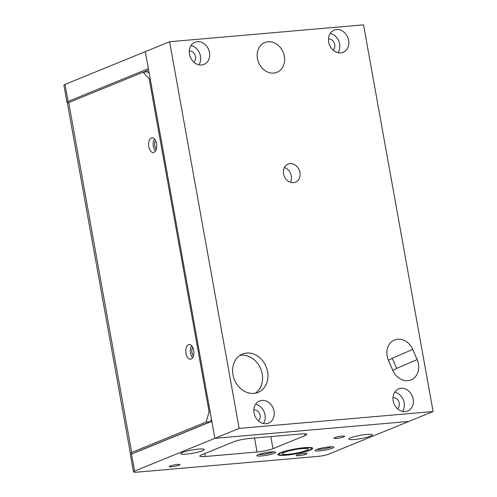 <?xml version="1.0" encoding="UTF-8"?>
<svg xmlns="http://www.w3.org/2000/svg" width="497" height="497" viewBox="0 0 497 497"><rect width="100%" height="100%" fill="white"/><g stroke="black" fill="none" stroke-linecap="round" stroke-linejoin="round"><path stroke-width="0.75" d="M132.295 453.755A8.747 1.218 -10.2 0 1 130.612 453.556A8.747 1.218 -10.2 0 1 130.388 453.345A8.747 1.218 -10.2 0 1 131.68 452.438L206.1 422.059L210.641 421.667L136.221 452.04A3.311 0.46 169.8 0 0 135.737 452.351M154.387 138.899A7.387 4.013 -95 0 0 153.349 146.323A7.387 4.013 -95 0 0 155.443 151.013M148.808 146.721A7.387 4.013 85 0 1 152.001 137.793A7.387 4.013 85 0 1 156.48 143.59A7.387 4.013 85 0 1 153.281 152.517A7.387 4.013 85 0 1 148.808 146.721M193.668 350.292A7.387 4.013 85 0 1 190.475 359.219A7.387 4.013 85 0 1 185.996 353.423A7.387 4.013 85 0 1 189.195 344.496A7.387 4.013 85 0 1 193.668 350.292M191.581 345.608A7.387 4.013 -95 0 0 190.544 353.025A7.387 4.013 -95 0 0 192.631 357.716M131.68 452.438L68.729 102.562A8.747 1.218 169.8 0 0 67.437 103.475L130.388 453.345M210.094 411.659L209.088 411.746L206.1 422.059M209.088 411.746L149.181 78.818L150.187 78.731M68.729 102.562L143.148 72.189L149.181 78.818M149.249 73.506L147.69 71.798L143.148 72.189M210.641 421.667L211.411 419.002M281.557 452.624A16.451 2.292 -10.2 0 1 299.561 448.431A16.451 2.292 -10.2 0 1 311.507 448.511A16.451 2.292 -10.2 0 1 309.078 450.226A16.451 2.292 -10.2 0 1 291.074 454.42A16.451 2.292 -10.2 0 1 279.128 454.339A16.451 2.292 -10.2 0 1 281.557 452.624M306.4 450.462A13.245 1.845 -10.2 0 1 291.901 453.842A13.245 1.845 -10.2 0 1 282.277 453.773A13.245 1.845 -10.2 0 1 284.234 452.394A13.245 1.845 -10.2 0 1 298.734 449.015A13.245 1.845 -10.2 0 1 308.357 449.083A13.245 1.845 -10.2 0 1 306.4 450.462M155.493 140.533A5.43 2.951 -95 0 0 154.803 145.869A5.43 2.951 -95 0 0 156.251 149.218M193.439 355.92A5.43 2.951 85 0 1 192.687 347.235M393.189 400.806A11.953 9.897 67.8 0 0 407.708 411A11.953 9.897 67.8 0 0 413.187 399.066A11.953 9.897 67.8 0 0 398.675 388.871A11.953 9.897 67.8 0 0 393.189 400.806M402.607 411.41A11.953 9.897 67.8 0 0 404.167 402.75A11.953 9.897 67.8 0 0 394.748 392.145M328.647 42.083A11.953 9.897 67.8 0 0 343.16 52.278A11.953 9.897 67.8 0 0 348.646 40.344A11.953 9.897 67.8 0 0 334.127 30.149A11.953 9.897 67.8 0 0 328.647 42.083M338.066 52.688A11.953 9.897 67.8 0 0 339.619 44.028A11.953 9.897 67.8 0 0 330.201 33.423M189.5 54.198A11.953 9.897 67.8 0 0 204.018 64.393A11.953 9.897 67.8 0 0 209.498 52.458A11.953 9.897 67.8 0 0 194.986 42.264A11.953 9.897 67.8 0 0 189.5 54.198M198.918 64.803A11.953 9.897 67.8 0 0 200.471 56.142A11.953 9.897 67.8 0 0 191.059 45.538M254.048 412.92A11.953 9.897 67.8 0 0 268.56 423.115A11.953 9.897 67.8 0 0 274.04 411.181A11.953 9.897 67.8 0 0 259.527 400.986A11.953 9.897 67.8 0 0 254.048 412.92M263.46 423.525A11.953 9.897 67.8 0 0 265.019 414.865A11.953 9.897 67.8 0 0 255.601 404.26M268.082 41.76A16.066 13.301 67.8 0 0 257.458 58.584A16.066 13.301 67.8 0 0 273.717 73.071A16.066 13.301 67.8 0 0 284.34 56.248A16.066 13.301 67.8 0 0 268.082 41.76M411.41 379.727A16.066 13.301 67.8 0 0 417.126 359.548L412.715 349.434A16.066 13.301 67.8 0 0 394.158 340.159A16.066 13.301 67.8 0 0 388.443 360.331L392.854 370.445A16.066 13.301 67.8 0 0 411.41 379.727M267.579 371.713A20.7 17.14 67.8 0 0 242.443 354.057A20.7 17.14 67.8 0 0 232.95 374.726A20.7 17.14 67.8 0 0 258.086 392.382A20.7 17.14 67.8 0 0 267.579 371.713M255.29 393.202A20.7 17.14 67.8 0 0 262.211 373.906A20.7 17.14 67.8 0 0 239.871 355.43M283.545 173.869A9.778 8.095 67.8 0 0 295.417 182.206A9.778 8.095 67.8 0 0 299.902 172.44A9.778 8.095 67.8 0 0 288.03 164.103A9.778 8.095 67.8 0 0 283.545 173.869M284.396 167.495A9.778 8.095 -112.2 0 1 291.304 175.95A9.778 8.095 -112.2 0 1 290.453 182.324M253.849 409.814A6.082 5.038 -112.2 0 1 260.111 415.293A6.082 5.038 -112.2 0 1 258.322 420.785M392.99 397.699A6.082 5.038 -112.2 0 1 399.259 403.179A6.082 5.038 -112.2 0 1 397.47 408.671M328.449 38.977A6.082 5.038 -112.2 0 1 334.711 44.45A6.082 5.038 -112.2 0 1 332.928 49.949M189.301 51.092A6.082 5.038 -112.2 0 1 195.563 56.565A6.082 5.038 -112.2 0 1 193.78 62.063M169.589 41.736L145.317 51.645L148.379 68.667L68.089 101.438L65.026 84.415L145.317 51.645L214.89 438.323L239.163 428.414L169.589 41.736L363.524 24.85L433.098 411.528L239.163 428.414M417.126 359.548L396.649 368.401L392.239 358.287L388.443 360.331M134.6 471.094L214.89 438.323L408.826 421.437L328.529 454.208A7.604 1.062 -10.2 0 1 323.876 455.507A7.604 1.062 -10.2 0 1 318.223 456.37L137.01 472.15A7.604 1.062 -10.2 0 1 133.668 472.069A7.604 1.062 -10.2 0 1 133.476 471.883A7.604 1.062 -10.2 0 1 134.6 471.094L131.537 454.065L211.828 421.294L214.89 438.323L408.826 421.437L433.098 411.528M68.673 102.587A7.604 1.062 -10.2 0 1 67.157 102.413A7.604 1.062 -10.2 0 1 66.965 102.233A7.604 1.062 -10.2 0 1 68.089 101.438M65.026 84.415A7.604 1.062 169.8 0 0 63.902 85.204L66.965 102.233M143.515 72.158L148.628 70.071M131.537 454.065A7.604 1.062 169.8 0 0 130.413 454.861L133.476 471.883M205.323 456.507A11.735 1.634 -10.2 0 1 200.167 456.383A11.735 1.634 -10.2 0 1 199.862 456.103A11.735 1.634 -10.2 0 1 201.596 454.879L233.677 441.783A11.735 1.634 -10.2 0 1 240.859 439.777A11.735 1.634 -10.2 0 1 249.587 438.441L301.325 433.937A11.735 1.634 -10.2 0 1 306.481 434.061A11.735 1.634 -10.2 0 1 306.779 434.347A11.735 1.634 -10.2 0 1 305.052 435.571L272.965 448.661A11.735 1.634 -10.2 0 1 265.783 450.673A11.735 1.634 -10.2 0 1 257.061 452.003L205.323 456.507L204.795 453.575M343.818 436.857A5.43 0.758 -10.2 0 1 337.873 438.242A5.43 0.758 -10.2 0 1 333.928 438.211A5.43 0.758 -10.2 0 1 334.729 437.646A5.43 0.758 -10.2 0 1 340.675 436.26A5.43 0.758 -10.2 0 1 344.62 436.291A5.43 0.758 -10.2 0 1 343.818 436.857M179.106 465.217A5.43 0.758 -10.2 0 1 173.161 466.602A5.43 0.758 -10.2 0 1 169.216 466.577A5.43 0.758 -10.2 0 1 170.017 466.006A5.43 0.758 -10.2 0 1 175.963 464.62A5.43 0.758 -10.2 0 1 179.908 464.652A5.43 0.758 -10.2 0 1 179.106 465.217M297.088 454.948A5.43 0.758 169.8 0 0 296.287 455.513A5.43 0.758 169.8 0 0 300.231 455.538A5.43 0.758 169.8 0 0 306.177 454.152A5.43 0.758 169.8 0 0 306.978 453.587A5.43 0.758 169.8 0 0 303.033 453.562A5.43 0.758 169.8 0 0 297.088 454.948M202.465 450.742A11.953 1.665 -10.2 0 1 189.382 453.792A11.953 1.665 -10.2 0 1 180.703 453.73A11.953 1.665 -10.2 0 1 182.467 452.481A11.953 1.665 -10.2 0 1 195.551 449.437A11.953 1.665 -10.2 0 1 204.23 449.493A11.953 1.665 -10.2 0 1 202.465 450.742M370.619 436.099A11.953 1.665 -10.2 0 1 357.542 439.149A11.953 1.665 -10.2 0 1 348.857 439.087A11.953 1.665 -10.2 0 1 350.621 437.845A11.953 1.665 -10.2 0 1 363.705 434.794A11.953 1.665 -10.2 0 1 372.383 434.856A11.953 1.665 -10.2 0 1 370.619 436.099M258.26 454.656A9.53 1.329 169.8 0 0 256.912 455.445A9.53 1.329 169.8 0 0 263.143 455.78A9.53 1.329 169.8 0 0 274.201 453.264A9.53 1.329 169.8 0 0 275.481 452.102A9.53 1.329 169.8 0 0 268.045 452.313A9.53 1.329 169.8 0 0 258.26 454.656M273.468 451.823A8.225 1.149 -10.2 0 1 272.884 452.09A8.225 1.149 -10.2 0 1 265.572 453.929A8.225 1.149 -10.2 0 1 258.707 454.482M280.47 452.717A17.755 2.473 169.8 0 0 277.96 454.196A17.755 2.473 169.8 0 0 289.558 454.817A17.755 2.473 169.8 0 0 310.171 450.133A17.755 2.473 169.8 0 0 312.551 447.971A17.755 2.473 169.8 0 0 298.697 448.362A17.755 2.473 169.8 0 0 280.47 452.717M331.636 446.76A8.225 1.149 -10.2 0 1 331.058 447.027A8.225 1.149 -10.2 0 1 323.746 448.859A8.225 1.149 -10.2 0 1 316.881 449.412M316.434 449.586A9.53 1.329 169.8 0 0 315.086 450.381A9.53 1.329 169.8 0 0 321.31 450.711A9.53 1.329 169.8 0 0 332.375 448.201A9.53 1.329 169.8 0 0 333.655 447.039A9.53 1.329 169.8 0 0 326.218 447.25A9.53 1.329 169.8 0 0 316.434 449.586M396.649 368.401L392.854 370.445M412.715 349.434L392.239 358.287M257.061 452.003L254.545 438.012M305.052 435.571L304.729 433.8M270.797 436.596L272.965 448.661M311.339 447.598L311.507 448.511M278.966 453.426L279.128 454.339"/></g></svg>
